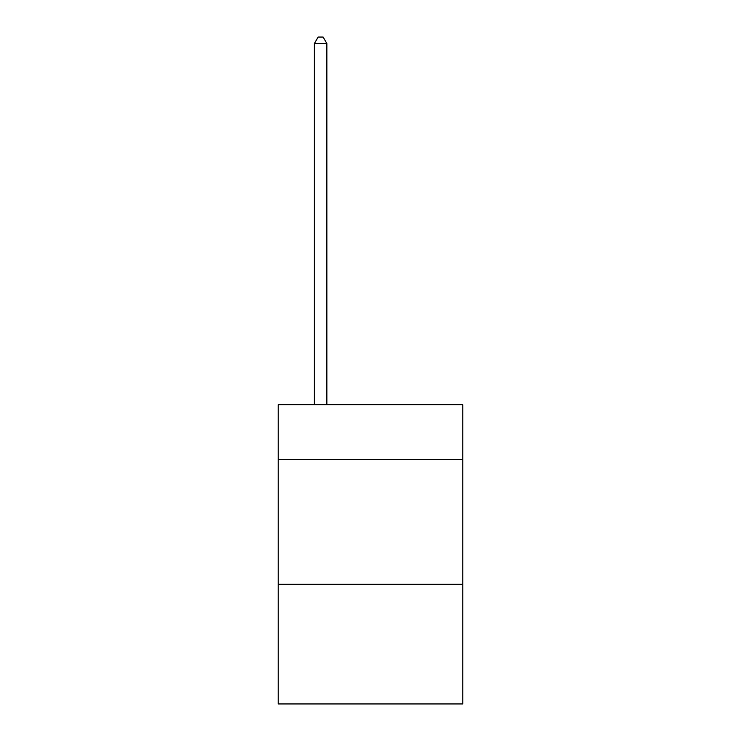 <?xml version="1.0" encoding="UTF-8"?>
<svg xmlns="http://www.w3.org/2000/svg" width="741" height="741" viewBox="0 0 741 741"><rect width="100%" height="100%" fill="white"/><g stroke="black" fill="none" stroke-linecap="round" stroke-linejoin="round"><path stroke-width="1.11" d="M462.782 459.54L462.782 404.669L278.218 404.669L278.218 459.54L462.782 459.54L462.782 703.95L278.218 703.95L278.218 459.54M462.782 584.241L278.218 584.241M326.855 404.669L326.855 43.534L314.388 43.534L314.388 404.669M314.388 43.534L318.13 37.05L323.113 37.05L326.855 43.534"/></g></svg>
